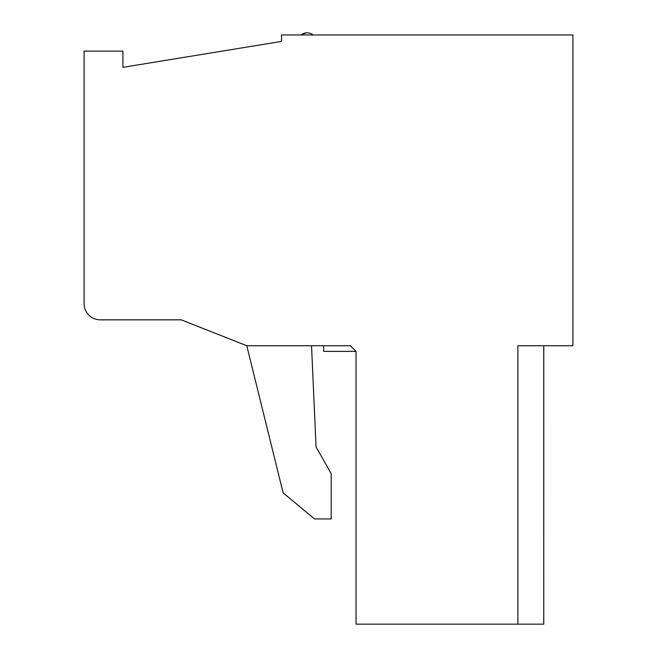 <?xml version="1.0" encoding="UTF-8"?>
<svg xmlns="http://www.w3.org/2000/svg" width="657" height="657" viewBox="0 0 657 657"><rect width="100%" height="100%" fill="white"/><g stroke="black" fill="none" stroke-linecap="round" stroke-linejoin="round"><path stroke-width="0.99" d="M356.02 351.372L350.386 345.738L246.786 345.738L181.201 319.836L100.266 319.836A16.187 16.187 0 0 1 84.08 303.649L84.08 51.139L122.925 51.139L122.925 67.326L281.557 41.424L281.557 34.952L572.92 34.952L572.92 345.738L517.888 345.738L517.888 624.15L356.02 624.15L356.02 351.372L323.646 351.372L323.646 345.738M246.786 345.738L283.126 492.873L314.547 518.94L331.202 518.94L331.202 473.681L316.074 446.957L311.533 345.738M543.75 345.738L543.75 624.15L543.782 345.738M543.75 624.15L517.888 624.15M122.925 67.326L281.557 41.424M300.98 34.952A9.715 9.715 0 0 1 313.118 34.952A9.715 9.715 0 0 0 300.98 34.952A9.715 9.715 0 0 1 313.118 34.952L300.98 34.952L306.318 32.85"/></g></svg>
